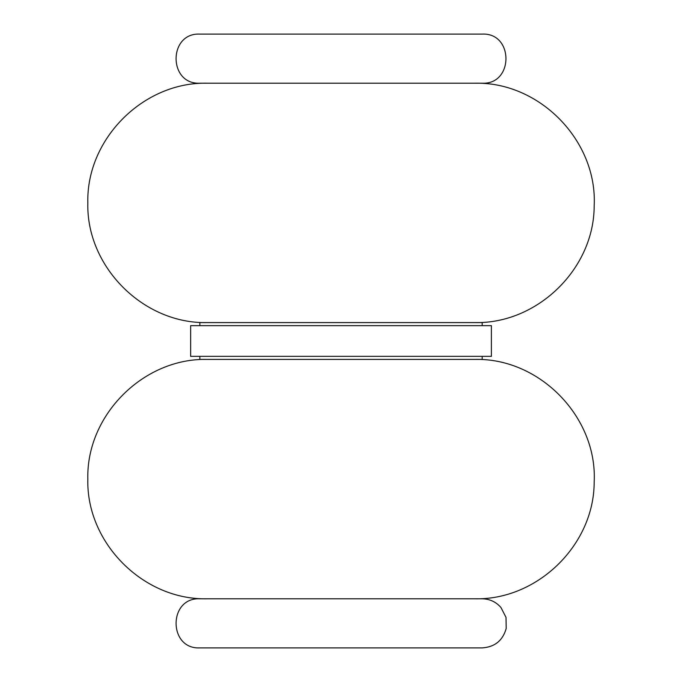 <?xml version="1.0" encoding="UTF-8"?>
<svg xmlns="http://www.w3.org/2000/svg" width="682" height="682" viewBox="0 0 682 682"><rect width="100%" height="100%" fill="white"/><g stroke="black" fill="none" stroke-linecap="round" stroke-linejoin="round"><path stroke-width="1.02" d="M199.843 647.9L482.191 647.9L199.843 647.9C168.173 649.417 168.173 597.279 199.843 598.796L482.191 598.796C489.727 598.941 495.984 601.848 500.955 607.509L506.01 617.381L506.206 628.463C502.762 640.577 494.757 647.056 482.191 647.9M311.862 647.9L362.5 647.9M474.519 359.414C539.607 357.675 597.568 417.137 594.175 482.157C594.124 545.029 537.365 600.348 474.519 598.796L199.843 598.796M207.516 598.796C143.561 600.441 86.179 543.06 87.825 479.105C86.179 415.15 143.561 357.769 207.516 359.414M199.843 356.345L199.843 359.414L482.191 359.414L482.191 356.345M190.636 356.345L491.398 356.345L491.398 325.655L190.636 325.655L190.636 356.345M199.843 325.655L199.843 322.586L482.191 322.586L482.191 325.655M207.516 322.586C143.561 324.231 86.179 266.85 87.825 202.895C86.179 138.94 143.561 81.559 207.516 83.204M199.843 83.204L482.191 83.204C513.861 84.721 513.87 32.583 482.191 34.1L199.843 34.1C168.173 32.583 168.173 84.721 199.843 83.204M474.519 322.586C537.365 324.138 594.124 268.819 594.175 205.947C597.568 140.927 539.607 81.465 474.519 83.204"/></g></svg>
